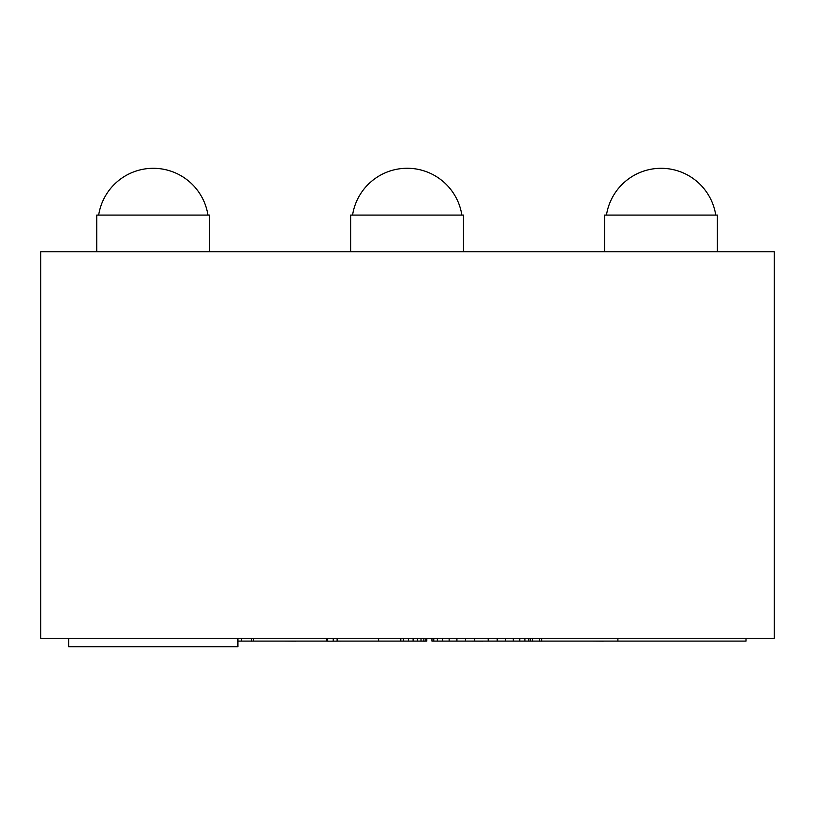 <?xml version="1.0" encoding="UTF-8"?>
<svg xmlns="http://www.w3.org/2000/svg" width="815" height="815" viewBox="0 0 815 815"><rect width="100%" height="100%" fill="white"/><g stroke="black" fill="none" stroke-linecap="round" stroke-linejoin="round"><path stroke-width="1.22" d="M255.115 641.089L240.415 641.089M253.577 638.359L241.495 638.359M257.774 641.089L263.062 641.089M279.728 641.089L267.88 641.089M300.073 641.089L295.407 641.089M295.855 641.171L283.885 641.089M318.054 641.089L303.088 641.089M342.993 641.089L327.701 641.171L327.701 638.359L333.243 638.359L333.243 641.171M337.135 638.359L333.243 638.359M362.329 641.089L344.898 641.089M390.212 641.089L363.785 641.089M405.279 641.089L393.421 641.089M425.522 641.089L423.79 641.171M424.676 641.089L409.436 641.089M448.902 641.089L434.212 641.089M467.647 641.089L450.216 641.089M487.126 641.089L482.46 641.089M482.908 641.171L470.948 641.089M507.979 641.089L489.744 641.089M522.395 641.089L510.547 641.089M542.637 641.089L540.905 641.171M541.802 641.089L526.551 641.089M541.802 638.359L539.611 638.359L539.611 641.171M539.611 638.359L530.188 638.359M544.552 641.089L558.754 641.089M561.942 641.089L567.23 641.089M588.145 641.089L570.714 641.089M607.613 641.089L602.957 641.089M603.395 641.171L591.435 641.089M241.495 638.267L241.495 641.089L237.909 641.089M746 638.267L746 641.089L541.639 641.089L541.639 638.267M617.892 638.267L617.892 641.089M530.188 641.089L530.188 638.267L530.188 641.089L431.95 641.089L431.95 638.267M528.395 638.267L528.395 641.089M524.891 638.267L524.891 641.089M519.787 638.267L519.787 641.089M513.307 638.267L513.307 641.089M505.677 638.267L505.677 641.089M497.201 638.267L497.201 641.089M488.205 638.267L488.205 641.089M474.717 638.267L474.717 641.089M465.559 638.267L465.559 641.089M456.92 638.267L456.92 641.089M449.147 638.267L449.147 641.089M442.545 638.267L442.545 641.089M437.349 638.267L437.349 641.089M433.774 638.267L433.774 641.089M337.135 638.267L337.135 641.089L426.815 641.089L426.815 638.267M403.374 638.267L403.374 641.089M408.397 638.267L408.397 641.089M413.123 638.267L413.123 641.089M417.392 638.267L417.392 641.089M421.009 638.267L421.009 641.089M423.861 638.267L423.861 641.089M425.817 638.267L425.817 641.089M253.577 638.267L253.577 641.089L326.581 641.089L326.581 638.267M209.577 251.774L209.577 215.099L96.73 215.099L96.73 251.774M352.569 215.099A55.298 55.298 0 0 1 461.861 215.099M606.472 215.099A55.298 55.298 0 0 1 715.753 215.099M717.383 251.774L717.383 215.099L604.536 215.099L604.536 251.774M463.48 251.774L463.48 215.099L350.633 215.099L350.633 251.774M98.666 215.099A55.298 55.298 0 0 1 207.947 215.099M40.75 251.774L40.75 638.267L774.25 638.267L774.25 251.774L40.75 251.774M237.909 638.267L237.909 646.733L68.643 646.733L68.643 638.267M251.428 638.359L251.428 641.171M532.338 638.359L532.338 641.171M378.608 638.267L378.608 641.089M400.807 638.267L400.807 641.089"/></g></svg>
